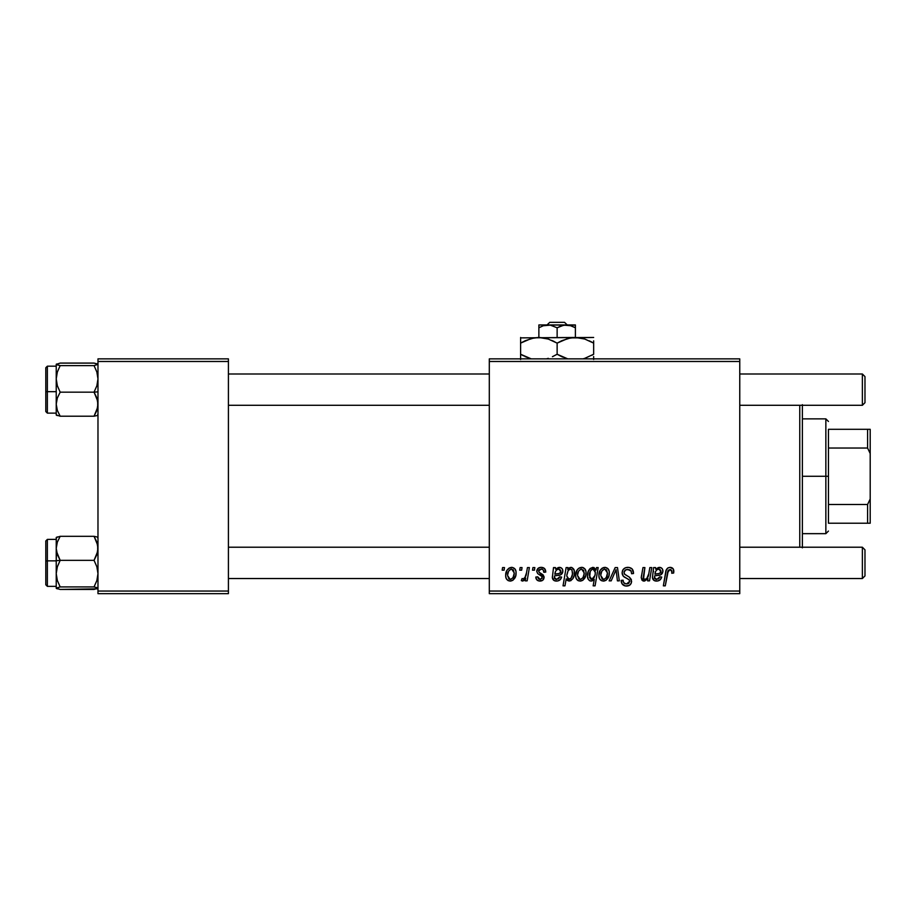 <?xml version="1.0" encoding="UTF-8"?>
<svg xmlns="http://www.w3.org/2000/svg" width="916" height="916" viewBox="0 0 916 916"><rect width="100%" height="100%" fill="white"/><g stroke="black" fill="none" stroke-linecap="round" stroke-linejoin="round"><path stroke-width="1.37" d="M489.304 358.866L739.762 358.866L739.762 361.476L489.304 361.476L489.304 591.049L739.762 591.049L739.762 358.866L489.304 358.866L489.304 361.476L489.304 358.866M541.219 567.336L544.551 568.515L545.753 572.076L543.852 572.317L543.268 569.981L541.86 569.076L538.837 570.164L539.032 572.191L543.131 574.87L544.081 576.977L542.948 580.08L539.284 581.042L536.73 579.759L535.791 577.057L537.692 576.817L538.356 578.706L539.696 579.393L542.032 578.328L541.871 576.324L537.692 573.599L536.753 571.515L538.127 568.298L541.219 567.336C538.585 567.359 537.097 568.641 536.742 571.183L537.692 573.599L542.009 576.53L542.192 577.607L540.2 579.427L537.692 576.817L535.791 577.057C536.02 579.679 537.452 581.03 540.108 581.087C542.547 580.984 543.875 579.714 544.093 577.309L539.032 572.191L538.642 571.034L541.127 568.996C543.028 569.225 543.932 570.325 543.852 572.317L545.753 571.836C545.627 568.951 544.115 567.451 541.219 567.336M553.516 567.577L555.485 567.577L555.668 569.225L558.371 567.485L560.844 567.622L562.378 569.076L562.813 571.63L560.5 574.893L554.546 575.878L554.466 578.305L555.817 579.336L558.703 578.717L559.745 576.817L561.645 577.057L560.1 579.782L557.409 581.03L554.295 580.641L552.337 577.618L553.516 567.577L552.337 577.618C552.692 579.942 554.077 581.099 556.527 581.087C559.184 580.996 560.89 579.656 561.645 577.057L559.745 576.817L556.688 579.427L554.283 577.446L554.546 575.878L557.764 575.397C560.787 575.454 562.481 574.046 562.825 571.16C562.79 568.87 561.668 567.599 559.447 567.336L555.668 569.225L555.485 567.577L553.516 567.577L553.665 568.447M575.637 575.534L577.011 570.176L578.912 568.149L582.038 567.359L584.958 568.951L586.011 571.653L585.771 575.5L582.805 580.309L580.79 581.053L578.133 580.652L576.153 578.465L575.637 575.534C575.557 578.752 577.023 580.607 580.068 581.087C584.248 580.08 586.251 577.263 586.068 572.626C586.068 569.5 584.557 567.737 581.557 567.336C577.492 568.355 575.523 571.092 575.637 575.534L575.706 574.137M670.088 567.336L673.352 569.088L673.661 573.027L671.749 573.267L671.817 570.851L670.775 569.626L668.394 570.153L665.279 585.839L663.356 585.839L666.218 570.187L667.787 568.023L670.088 567.336C667.329 567.771 665.84 569.477 665.623 572.454L663.356 585.839L665.279 585.839L667.478 572.901L669.962 569.466L671.932 571.676L671.749 573.267L673.661 573.027L673.821 571.366C673.81 568.836 672.573 567.496 670.088 567.336M596.064 569.981L596.488 567.577L598.171 567.577L595.079 585.839L593.156 585.839L594.266 579.462L592.034 580.962L589.904 580.836L588.221 579.244L587.5 576.175L588.232 571.527L590.385 568.332L593.957 567.519L596.064 569.981L592.87 567.336C589.125 568.653 587.328 571.447 587.5 575.729C587.282 578.649 588.496 580.435 591.141 581.087L594.266 579.462L593.156 585.839L595.079 585.839L598.171 567.577L596.488 567.577L596.064 569.981M609.14 580.859L615.174 567.577L617.498 567.577L619.319 580.859L617.418 580.859L616.079 569.626L611.19 580.859L609.14 580.859L611.19 580.859L616.079 569.626L617.418 580.859L619.319 580.859L617.498 567.577L615.174 567.577L609.14 580.859M622.124 572.706L623.075 569.592L625.685 567.657L629.052 567.416L632.2 568.985L633.506 573.519L631.605 573.737L630.998 570.84L628.697 569.546L625.754 569.866L624.036 572.191L624.643 574.275L629.464 577.229L631.307 579.485L631.273 583.171L629.372 585.393L625.445 586L622.021 583.778L621.174 580.378L623.075 580.194L623.624 582.53L625.88 583.893L628.742 583.332L629.716 581.339L628.994 579.714L623.292 576.198L622.124 572.706C622.182 575.179 623.384 576.874 625.731 577.813L628.994 579.714L629.716 581.339L626.555 583.939C624.414 583.836 623.258 582.725 623.063 580.607L621.163 580.778C621.414 584.11 623.189 585.874 626.498 586.068C629.67 585.965 631.364 584.351 631.605 581.225L629.464 577.229L624.506 574.126L624.014 572.523C624.334 570.473 625.571 569.454 627.723 569.466L631.124 571.046L631.605 573.737L633.506 573.519C633.563 569.603 631.685 567.542 627.849 567.336C624.368 567.485 622.468 569.283 622.124 572.706M502.151 570.176L502.586 567.577L504.487 567.577L504.086 570.176L502.151 570.176L504.086 570.176L504.487 567.577L502.586 567.577L502.151 570.176M598.881 575.534L600.255 570.176L602.155 568.149L605.281 567.359L608.201 568.951L609.255 571.653L609.014 575.5L606.048 580.309L604.033 581.053L601.377 580.652L599.396 578.465L598.881 575.534C598.789 578.752 600.266 580.607 603.312 581.087C607.491 580.08 609.495 577.263 609.312 572.626C609.312 569.5 607.8 567.737 604.8 567.336C600.736 568.355 598.766 571.092 598.881 575.534L598.892 576.038M653.6 567.577L655.57 567.577L655.753 569.225L658.455 567.485L660.928 567.622L662.463 569.076L662.898 571.63L660.585 574.893L654.631 575.878L654.551 578.305L655.902 579.336L658.787 578.717L659.829 576.817L661.73 577.057L660.184 579.782L657.493 581.03L654.379 580.641L652.421 577.618L653.6 567.577L652.421 577.618C652.776 579.942 654.173 581.099 656.612 581.087C659.268 580.996 660.974 579.656 661.73 577.057L659.829 576.817L656.772 579.427L654.368 577.446L654.631 575.878L657.848 575.397C660.871 575.454 662.566 574.046 662.909 571.16C662.875 568.87 661.753 567.599 659.531 567.336L655.753 569.225L655.57 567.577L653.6 567.577M648.803 573.737L649.845 567.577L651.768 567.577L649.524 580.859L647.601 580.859L647.978 578.626L644.624 581.03L641.91 580.126L641.269 577.286L642.975 567.577L644.887 567.577L643.524 578.969L645.104 579.393L646.799 578.523L648.803 573.737C648.665 576.748 647.268 578.649 644.635 579.427L643.158 577.813L644.887 567.577L642.975 567.577L641.234 577.859L644.028 581.087L647.978 578.626L647.601 580.859L649.524 580.859L651.768 567.577L649.845 567.577L648.803 573.737M566.122 567.577L568.046 567.577L567.714 569.42L569.97 567.508L571.836 567.473L574.206 570.416L574.172 575.42L572.569 579.107L569.202 581.087L567.382 580.469L566.214 578.889L564.954 585.839L563.042 585.839L566.122 567.577L563.042 585.839L564.954 585.839L566.214 578.889L569.202 581.087C572.878 579.759 574.63 576.966 574.447 572.74C574.687 569.855 573.519 568.057 570.943 567.336L567.714 569.42L568.046 567.577L566.122 567.577M505.666 575.534L507.04 570.176L508.952 568.149L512.078 567.359L514.998 568.951L516.052 571.653L515.8 575.5L512.846 580.309L510.819 581.053L508.174 580.652L506.193 578.465L505.666 575.534C505.586 578.752 507.063 580.607 510.098 581.087C514.288 580.08 516.28 577.263 516.109 572.626C516.097 569.5 514.597 567.737 511.586 567.336C507.533 568.355 505.552 571.092 505.666 575.534L505.678 576.038M519.693 570.176L520.139 567.577L522.04 567.577L521.639 570.176L519.693 570.176L521.639 570.176L522.04 567.577L520.139 567.577L519.693 570.176M526.494 572.878L527.456 567.577L529.379 567.577L527.135 580.859L525.212 580.859L525.692 578.111L523.666 580.744L521.318 580.607L522.086 578.534L523.494 578.878L524.891 577.698L526.494 572.878C526.391 575.695 525.234 577.721 523.036 578.958L522.086 578.534L521.318 580.607L522.612 581.087L525.692 578.111L525.212 580.859L527.135 580.859L529.379 567.577L527.456 567.577L526.494 572.878M532.505 570.176L532.94 567.577L534.841 567.577L534.452 570.176L532.505 570.176L534.452 570.176L534.841 567.577L532.94 567.577L532.505 570.176M489.304 593.66L739.762 593.66L739.762 361.476L489.304 361.476L489.304 593.66L489.304 591.049L739.762 591.049L739.762 593.66L489.304 593.66M97.978 358.866L228.416 358.866L228.416 361.476L97.978 361.476L97.978 591.049L228.416 591.049L228.416 358.866L97.978 358.866L97.978 361.476L97.978 358.866M97.978 593.66L228.416 593.66L228.416 361.476L97.978 361.476L97.978 593.66L97.978 591.049L228.416 591.049L228.416 593.66L97.978 593.66M624.689 568.126L623.807 568.779M623.075 569.592L622.537 570.553M622.17 573.542L622.33 574.355M627.403 578.706L628.216 579.175M628.353 583.572L627.7 583.813M622.662 584.614L624.426 585.748M629.281 577.103L628.342 576.542M629.647 569.809L630.494 570.302M616.25 571.584L616.457 573.53M603.415 567.554L600.255 570.176M598.95 574.137L598.892 574.836M598.927 576.542L599.087 577.527M599.888 579.336L600.553 580.08M606.048 580.309L607.961 578.179M609.243 574.069L609.3 573.347M602.442 579.221L603.392 579.427L600.782 575.546C600.667 572.282 601.995 570.096 604.778 568.996L607.411 572.832C607.594 576.175 606.255 578.385 603.392 579.427L603.655 579.416M601.709 571.504L600.793 575.019M606.3 577.423L607.4 573.359L606.644 569.947L604.262 569.054L601.949 571.034M590.385 568.332L589.435 569.305M588.713 570.462L587.774 573.015M589.423 580.572L590.248 580.962M591.221 569.878L593.018 568.996L595.389 572.5L594.965 575.523L591.759 579.427L589.389 575.695C589.228 572.489 590.442 570.256 593.018 568.996L591.221 569.878L590.202 571.676L589.618 577.527L590.866 579.221L592.423 579.313L593.923 578.007L595.114 574.904M668.268 567.737L667.398 568.344M667.478 572.901L667.649 571.985M667.821 571.298L668.073 570.634M671.817 570.851L671.932 571.676M653.6 571.24L653.463 571.87M660.608 579.313L661.432 577.893M661.398 574.424L662.554 572.981M658.077 573.645L654.951 574.217C655.089 571.389 656.406 569.649 658.936 568.996L660.917 571.882M660.608 572.534L659.795 573.233L661.02 571.172C660.619 573.004 659.394 573.863 657.322 573.737L656.119 573.897M655.627 571.607L654.951 574.217M656.646 569.992L656.016 570.805M641.521 575.591L641.337 576.725M642.849 580.859L643.421 581.042M586.057 572.134L585.484 569.775M583.446 567.737L582.53 567.428M580.172 567.554L577.71 569.202L575.946 572.763M577.309 580.08L578.5 580.813M582.805 580.309L584.717 578.179M586.057 573.347L586.068 572.626M579.198 579.221L580.149 579.427L577.538 575.546C577.423 572.282 578.752 570.096 581.534 568.996L584.179 572.832C584.351 576.175 583.011 578.385 580.149 579.427L580.412 579.416M578.465 571.504L577.549 575.019M583.068 577.423L584.122 573.885L583.652 570.302L581.019 569.054L578.706 571.034M570.519 580.801L571.115 580.481M573.279 577.95L573.805 576.714M574.172 575.42L574.447 572.74M574.309 570.954L574.069 569.958M566.832 575.305L568.126 570.634L570.325 568.996L572.008 570.13L572.546 573.141C572.66 576.141 571.515 578.248 569.088 579.427L566.809 576.004L568.023 579.072L570.771 578.58M569.97 569.031L568.126 570.634L566.878 574.607M571.366 569.34L570.141 569.008M552.428 576.382L552.359 577M554.295 580.641L555.016 580.904M560.523 579.313L561.348 577.893M561.313 574.424L562.195 573.473M562.47 572.981L562.745 572.088M562.642 569.741L562.378 569.076M557.993 573.645L554.867 574.217C555.004 571.389 556.321 569.649 558.852 568.996L560.832 571.882M560.523 572.534L559.71 573.233L560.935 571.172C560.535 573.004 559.31 573.863 557.237 573.737L556.035 573.897M555.531 571.607L554.867 574.217M556.562 569.992L555.932 570.805M539.421 569.477L538.837 570.164M544.035 576.645L544.093 577.309M538.471 580.859L537.703 580.538M536.089 578.694L535.871 577.893M516.052 571.653L515.525 569.775M510.212 567.554L507.04 570.176M506.273 571.802L505.987 572.763M505.746 574.137L505.689 574.836M506.193 578.465L506.685 579.336M512.846 580.309L514.758 578.179M509.227 579.221L510.178 579.427L507.567 575.546C507.453 572.282 508.792 570.096 511.575 568.996L514.208 572.832C514.391 576.175 513.052 578.385 510.178 579.427L510.441 579.416M508.495 571.504L507.59 575.019M513.097 577.423L514.197 573.359L513.441 569.947L511.059 569.054L508.735 571.034M525.143 577.309L524.605 578.053M524.49 579.988L525.143 579.084M600.782 575.546L602.155 579.049M603.919 579.381L606.026 577.87M595.251 574.275L595.148 570.748L593.018 568.996M661.02 571.172L659.772 569.134L657.241 569.512M658.581 573.576L659.795 573.233M577.538 575.546L578.912 579.049M580.675 579.381L582.782 577.87M571.08 578.202L572.477 574.103L572.008 570.13M560.935 571.172L559.687 569.134L557.157 569.512M558.497 573.576L559.71 573.233M507.567 575.546L508.952 579.049M510.704 579.381L512.823 577.87M799.76 405.296L799.76 547.218L799.76 405.296M802.37 547.218L802.37 405.296M802.37 404.677L802.37 547.848M56.529 551.489L56.231 560.695L60.17 560.352L57.342 554.546L56.231 548.341L57.33 542.158L60.17 536.318L94.05 536.318L97.691 545.18L97.691 551.443L94.05 560.352L60.17 560.352L56.529 551.489M47.369 560.855L47.369 539.398L47.369 560.855L56.231 560.855L47.369 560.855L47.369 586.355L47.369 560.855L45.8 560.993L47.369 560.855M56.231 539.398L47.369 539.398L45.8 540.967L45.8 560.993L45.8 541.093M96.878 536.925L94.05 536.318L96.867 542.123L97.978 548.341L96.89 554.512L94.05 560.352L96.867 566.775L97.978 573.634L96.89 580.458L94.05 586.916L60.17 586.916L57.342 580.504L56.231 573.634L57.33 566.821L60.17 560.352L94.05 560.352L96.867 566.775L97.978 573.634L96.89 580.458L94.05 586.916L97.978 588.175L94.05 589.435L60.17 589.435L56.231 588.175L60.17 586.916L94.05 586.916L97.691 587.854L96.878 588.828L60.17 589.435L56.334 588.37M94.05 536.318L60.17 536.318L56.231 537.509L56.231 588.267M56.231 538.081L57.342 536.925M56.231 574.195L56.231 588.175L60.17 586.916L57.342 580.504L56.231 573.634L57.33 566.821L60.17 560.352L56.231 560.695L56.231 573.634M45.8 584.706L45.8 560.993L45.8 584.786L47.369 586.355L56.231 586.355M56.231 588.175L57.342 588.828M56.334 537.383L56.231 548.341L57.33 542.158L60.17 536.318M96.878 588.828L97.691 588.507L96.878 588.828M97.691 537.245L97.691 537.91M56.517 537.898L56.517 537.245L56.517 537.898M56.517 588.507L57.33 588.828M97.691 364.018L94.05 363.091L97.978 364.35L94.05 365.61L96.867 372.022L97.978 378.892L96.89 385.705L94.05 392.163L97.978 391.83L94.05 392.163L97.691 401.025L97.691 407.299L94.05 416.207L60.17 416.207L57.342 410.402L56.231 404.185L57.33 398.013L60.17 392.163L57.342 385.75L56.231 378.892L57.33 372.068L60.17 365.61L56.231 364.35L60.17 363.091L94.05 363.091L60.17 363.091L56.231 364.35L56.231 414.444M56.231 413.127L47.369 413.127L47.369 391.67L45.8 391.533L45.8 411.559L47.369 413.127L47.369 391.67L56.231 391.67L47.369 391.67L47.369 366.171L47.369 391.67L45.8 391.533L45.8 367.82M97.978 364.35L94.05 365.61L60.17 365.61L94.05 365.61L96.867 372.022L97.978 378.892L96.89 385.705L94.05 392.163L60.17 392.163L94.05 392.163L96.867 397.979L97.978 404.185L96.89 410.357L94.05 416.207L96.878 415.601M57.33 415.601L56.231 414.948L60.17 416.207L94.05 416.207M56.231 364.282L56.231 404.185L57.33 398.013L60.17 392.163L57.342 385.75L56.231 378.892L57.33 372.068L60.17 365.61L56.517 364.671L56.517 364.018M45.8 411.433L45.8 367.74L47.369 366.171L56.231 366.171M60.17 416.207L57.342 410.402L56.231 404.185L56.231 415.04M56.517 415.28L56.517 414.616M97.691 414.616L97.691 415.28L97.691 414.616M862.368 578.534L864.979 575.924L864.979 549.829L862.368 547.218L862.368 578.534L862.368 547.218L739.762 547.218L862.368 547.218L864.979 549.829L864.979 575.924L862.368 578.534L739.762 578.534L862.368 578.534M489.304 547.218L228.416 547.218L489.304 547.218M228.416 578.534L489.304 578.534L228.416 578.534M862.368 405.296L864.979 402.697L864.979 376.602L862.368 373.991L862.368 405.296L862.368 373.991L739.762 373.991L862.368 373.991L864.979 376.602L864.979 402.697L862.368 405.296L739.762 405.296L862.368 405.296M228.416 405.296L489.304 405.296L228.416 405.296M489.304 373.991L228.416 373.991L489.304 373.991M828.453 429.306L828.453 448.038L828.453 429.306L867.589 429.306L828.453 429.306M828.453 476.263L828.453 448.038L828.453 504.476L828.453 476.263L825.854 476.263L828.453 476.263M802.37 418.864L825.854 418.864L825.854 476.263L825.854 418.864L828.453 421.475M802.37 476.263L825.854 476.263L802.37 476.263M828.453 523.219L828.453 504.476L828.453 523.219L870.2 523.219L870.2 499.002L867.589 504.476L828.453 504.476L867.589 504.476L867.589 523.219L867.589 504.476L870.2 499.002L870.2 523.219L828.453 523.219M802.37 533.662L825.854 533.662L825.854 476.263L825.854 533.662L828.453 531.051M870.2 429.306L867.589 429.306L867.589 448.038L870.2 453.523L870.2 499.002L870.2 429.306L870.2 453.523L867.589 448.038L867.589 429.306L870.2 429.306M828.453 448.038L867.589 448.038L828.453 448.038M549.76 322.34L564.519 322.34L549.76 322.34L547.035 324.951L549.76 322.34M567.244 324.951L564.519 322.34L567.244 324.951M569.866 325.42L575.397 327.768L570.966 325.741L575.397 327.768L575.397 337.466L575.397 324.951L575.397 325.741L575.397 324.951L566.271 324.951L570.954 325.73L575.397 327.768L575.397 325.741M546.703 325.008L545.627 325.157L546.703 325.008M544.39 325.42L550.367 325.146L557.134 327.768L557.134 337.466L557.134 327.768L563.867 325.157L570.989 325.741M538.871 324.951L538.871 337.466L538.871 327.768L543.291 325.741L550.367 325.146L557.134 327.768L561.554 325.741L566.271 324.951L538.871 324.951L538.871 325.741L538.871 324.951L575.397 325.146M538.871 325.741L538.871 327.768L543.291 325.741L538.871 327.768L538.871 325.741M568.172 338.416L575.397 337.466L520.609 337.878L593.66 337.466L570.634 337.878L580.126 337.878L584.774 339.046L593.66 343.122L589.309 340.844M583.011 358.866L584.809 358.328L583.011 358.866M561.84 340.683L570.599 337.89L575.397 337.466L584.774 339.046L593.66 343.122L593.66 354.252L584.832 358.316L593.66 354.252L593.66 340.844M531.646 338.416L538.871 337.466L543.6 337.878L548.249 339.046L557.134 343.122L557.134 354.252L562.653 357.057M546.486 358.866L548.283 358.328L546.486 358.866M552.428 356.69L557.134 354.252L557.134 343.122L551.615 340.317M546.257 338.451L538.871 337.466L548.249 339.046L557.134 343.122L567.794 338.508M525.315 340.683L534.074 337.89L538.871 337.466M524.971 356.53L531.257 358.866L520.609 354.252L529.471 358.328L520.609 354.252L520.609 359.496L520.609 343.122L520.609 354.252L523.528 355.832M520.609 337.466L520.609 343.122L531.257 338.519M559.962 355.797L567.783 358.866L557.134 354.252L552.783 356.53M593.66 359.496L593.66 356.53M557.134 343.122L561.794 340.706M520.609 340.844L520.609 343.122L525.292 340.695M522.498 342.08L520.609 343.122M546.211 338.439L543.669 337.89M554.306 341.588L552.772 340.844M593.66 343.122L590.751 341.542M561.497 356.53L557.134 354.252M520.609 356.519L520.609 354.252M591.77 355.305L593.66 354.252M544.104 325.501L543.314 325.73M568.664 325.157L567.577 325.008"/></g></svg>
